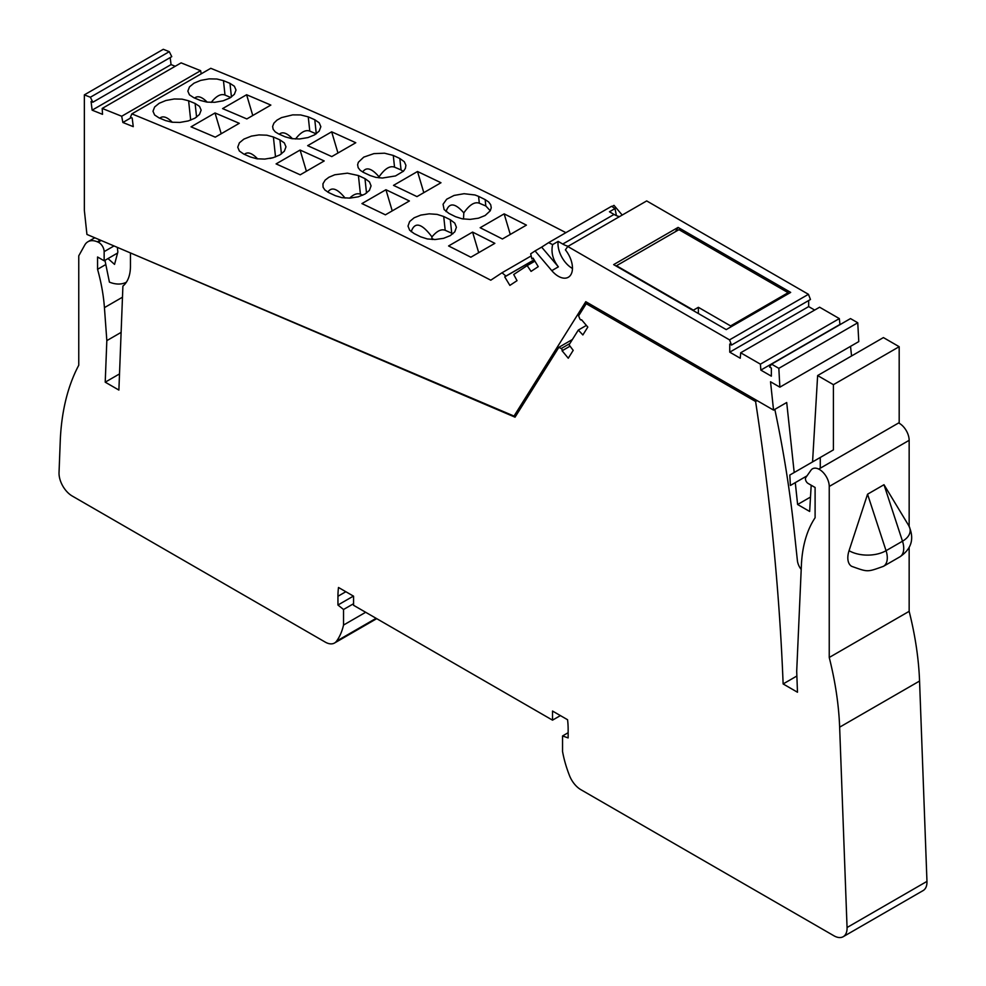 <?xml version="1.0" encoding="UTF-8"?>
<svg xmlns="http://www.w3.org/2000/svg" width="986" height="986" viewBox="0 0 986 986"><rect width="100%" height="100%" fill="white"/><g stroke="black" fill="none" stroke-linecap="round" stroke-linejoin="round"><path stroke-width="1.48" d="M788.492 293.655L788.134 292.682L678.96 229.652L616.484 265.727L693.429 310.159L698.359 307.312L730.589 325.91L730.946 326.884M788.134 292.682L730.589 325.91M698.359 307.312L698.359 313.536M131.113 253.217L515.049 417.177L558.877 347.306L561.194 348.551A1.393 0.801 -120 0 1 562.094 350.745L568.269 358.214L573.199 350.35L569.045 344.841L578.314 330.076L582.862 334.944L587.804 327.081L581.543 319.735A1.393 0.801 -120 0 1 579.842 318.823L578.609 315.84L586.226 303.7L755.584 401.475A2271.325 1311.355 -120 0 1 783.13 683.939L797.477 692.234L796.7 671.281L801.396 565.151A155.332 89.677 -120 0 1 815.102 517.749L815.102 487.478L808.089 483.436A3.722 2.145 -120 0 1 805.808 477.557L810.96 470.236A13.853 7.999 -120 0 1 812.513 468.794A13.853 7.999 -120 0 1 823.199 472.504A13.853 7.999 -120 0 1 829.238 486.455L829.238 657.477A279.038 161.1 -120 0 1 839.641 727.175L847.06 927.518A18.598 10.735 60 0 1 843.215 936.7A18.598 10.735 60 0 1 833.922 935.776L580.865 789.675A18.598 10.735 -120 0 1 569.514 775.637A88.358 51.013 -120 0 1 562.55 751.505L562.55 735.95L568.146 737.922L568.146 729.172A79.065 45.639 -120 0 0 567.579 719.743L552.517 711.042L552.517 720.15L353.567 605.293L353.567 596.185L338.506 587.483A79.065 45.639 -120 0 0 337.951 596.271L337.951 605.022L353.419 596.086M130.448 253.599L130.448 266.257A46.502 26.856 -120 0 1 122.905 286.1L118.887 390.062L105.219 382.174L106.833 340.626L104.43 307.632A155.332 89.677 -120 0 0 97.565 269.301L97.565 257.001L104.146 260.797L104.146 251.627A7.444 4.301 -120 0 0 98.193 242.174L97.392 241.829A23.257 13.422 -120 0 0 87.914 241.755A23.257 13.422 -120 0 0 84.759 245.058L78.757 255.83L78.757 365.239A279.038 161.1 -120 0 0 60.232 441.432L59.037 472.553A18.598 10.735 60 0 0 72.175 495.995L325.232 642.096A18.598 10.735 60 0 0 334.537 643.008L376.714 618.653M353.567 603.715L343.535 609.496L343.535 625.062A88.358 51.013 60 0 1 336.571 641.147A18.598 10.735 60 0 1 334.537 643.008M343.535 609.496L337.951 605.022M909.154 547.538L909.154 611.332A279.038 161.1 -120 0 1 919.556 681.043L926.963 881.385A18.598 10.735 60 0 1 923.13 890.568L843.215 936.7M909.154 526.339L909.154 440.323A13.853 7.999 -120 0 0 898.628 422.957M119.516 373.916L105.219 382.174M121.118 332.381L106.833 340.626M105.822 264.531L97.565 269.301M117.593 253.032L104.146 260.797M343.535 625.062L365.67 612.281M572.398 339.504L558.877 347.306M570.068 346.185L562.057 350.806M586.399 325.405L578.314 330.076M587.742 302.825L586.226 303.7M757.1 400.612L755.584 401.475M796.885 676.002L783.13 683.939M568.146 732.721L562.55 735.95M883.431 566.334L899.873 556.843A18.598 10.735 60 0 0 902.498 541.203L883.998 484.718L867.557 494.208L849.057 550.693A18.598 10.735 -60 0 0 851.67 566.334C868.161 572.213 866.99 572.2 883.431 566.334A18.598 10.735 -120 0 0 886.057 550.693A26.166 15.098 180 0 1 849.057 550.693M909.154 611.332L829.238 657.477M560.418 715.602L552.517 720.15M531.183 255.929L502.022 272.765L505.941 276.08L504.721 276.881L509.873 285.398L517.034 280.665L513.718 274.502L527.177 265.604L531.072 271.384L538.245 266.651L533.093 258.135L531.873 258.948L530.69 253.821L535.065 250.925L551.79 270.645A20.003 11.549 -120 0 0 568.318 277.251A20.003 11.549 -120 0 0 565.397 249.865L567.763 246.488L646.693 200.922L808.446 294.309L810.467 299.498L731.538 345.063L729.751 344.028L729.751 352.162L740.252 358.226L740.683 352.778L760.416 364.167L760.847 370.107L771.348 376.171L771.348 368.049L769.561 367.014L771.57 364.154L778.829 368.345L857.758 322.779L850.499 318.589L771.57 364.154M502.022 272.765L490.781 280.197A5348.138 3087.758 -120 0 0 131.853 113.871L130.423 117.297L132.186 118L133.258 126.652L122.868 122.486L131.274 117.63M90.367 97.232A5348.138 3087.758 -120 0 0 84.352 94.866L163.282 49.3A5348.138 3087.758 -120 0 1 169.284 51.666L90.367 97.232L92.844 102.224L91.069 101.521L92.129 110.161L102.519 114.327L102.199 108.435L121.697 116.249L122.868 122.486M84.352 94.866L84.352 210.351L86.928 234.434L514.026 416.08L585.783 301.691L773.554 410.102L786.705 402.51L794.198 472.516M857.758 322.779L858.781 341.6L779.864 387.165L770.522 381.767L773.554 410.102M779.864 387.165L778.829 368.345M808.446 294.309L729.529 339.874L731.538 345.063M729.529 339.874L567.763 246.488M611.973 206.53L613.995 205.359L622.215 215.059M808.668 300.533L808.668 306.597L814.67 310.06M740.683 352.778L819.612 307.213L839.332 318.601L839.973 324.665M850.536 346.369L851.559 355.971M899.183 346.702L883.407 337.582L817.628 375.555L833.417 384.676L899.183 346.702L899.183 422.637L818.725 469.102M169.284 51.666L171.761 56.658L92.844 102.224M170.196 57.57L171.059 64.595L175.225 66.272M102.199 108.435L181.116 62.87L200.626 70.684L201.218 73.827M565.902 232.659A5348.138 3087.758 -120 0 0 210.782 68.305L131.853 113.871M527.177 265.604L534.917 261.142M531.873 258.948L533.143 258.209M505.941 276.08L534.116 259.811M729.751 352.162L808.668 306.597M760.847 370.107L839.764 324.542M760.416 364.167L839.332 318.601M810.504 497.055L797.612 504.499L809.654 511.451L811.195 485.223M774.823 409.375A973.823 562.242 -120 0 1 794.087 529.667L797.391 560.59A11.166 6.446 -120 0 0 801.211 569.464M514.026 416.08L516.701 414.539M117.359 247.363L117.852 252.034L114.549 264.384L107.992 258.566M104.96 260.329L109.421 282.144A44.641 25.772 -120 0 0 126.405 282.169M121.697 116.249L200.626 70.684M171.059 64.595L92.129 110.161M324.209 160.952L300.212 174.818A5348.138 3087.758 -120 0 0 276.092 163.898L300.101 150.045A5348.138 3087.758 -120 0 1 324.209 160.952M215.268 137.165A5348.138 3087.758 -120 0 0 191.025 126.837L215.034 112.971A5348.138 3087.758 -120 0 1 239.278 123.312L215.268 137.165M195.117 103.481A5348.138 3087.758 -120 0 0 188.609 100.782L182.04 99.142L174.226 98.982L165.858 100.51L159.165 103.296L154.642 106.981L152.99 111.258L154.605 114.98L159.005 117.864A5348.138 3087.758 -120 0 1 165.525 120.563L172.094 122.239L179.908 122.424L188.289 120.933L194.981 118.16L199.492 114.462L201.144 110.149L199.529 106.389L195.117 103.481L196.584 117.137M279.925 139.876A5348.138 3087.758 -120 0 0 273.393 136.992L266.812 135.193L258.985 134.909L251.43 136.105L243.899 139.1L239.388 142.81L237.737 147.173L239.364 151.031L243.788 154.075A5348.138 3087.758 -120 0 1 250.321 156.959L256.915 158.783L264.741 159.091L273.134 157.698L279.827 154.95L284.338 151.228L285.977 146.828L284.35 142.933L279.925 139.876L281.429 153.927M526.413 225.128L502.416 238.982A5348.138 3087.758 -120 0 0 480.157 227.729L504.154 213.863A5348.138 3087.758 -120 0 1 526.413 225.128M417.509 171.502L393.513 185.368A5348.138 3087.758 -120 0 1 416.967 196.608L440.976 182.743A5348.138 3087.758 -120 0 0 417.509 171.502L423.807 192.652M479.307 203.215L485.827 205.988L485.149 199.603L488.6 201.92L490.695 204.706L491.25 207.763L490.264 210.807L485.137 215.515L478.444 218.189L470.051 219.397L462.175 218.818L455.544 216.698A5348.138 3087.758 -120 0 0 448.975 213.444L444.094 209.55L443.059 204.262L446.683 199.221L454.065 195.438L464.086 193.712L475.005 194.981L478.58 196.362L479.307 203.215C474.66 201.538 469.496 204.768 463.814 212.89C454.965 202.783 449.049 202.352 446.054 211.608M485.149 199.603A5348.138 3087.758 -120 0 0 478.58 196.362M394.536 167.164L401.055 169.937L399.835 158.499L404.285 161.716L405.899 165.278L405.394 168.372L403.52 171.133L395.509 175.939L382.395 178.035L375.802 177.357L370.243 175.582A5348.138 3087.758 -120 0 0 363.686 172.513L360.247 170.344L358.165 167.682L357.622 164.736L358.362 162.246L363.748 157.131L373.879 153.631L384.528 153.2L393.278 155.431L394.536 167.164C389.889 165.488 384.737 168.717 379.055 176.839C371.66 168.249 366.213 166.634 362.7 172.02M399.835 158.499A5348.138 3087.758 -120 0 0 393.278 155.431M331.777 156.589A5348.138 3087.758 -120 0 0 307.657 145.669L331.666 131.816A5348.138 3087.758 -120 0 1 355.786 142.736L331.777 156.589M270.842 105.083L246.833 118.936A5348.138 3087.758 -120 0 0 222.589 108.608L246.599 94.742A5348.138 3087.758 -120 0 1 270.842 105.083M223.465 80.655L216.895 79.016L209.094 78.868L200.713 80.384L194.02 83.169L189.509 86.854L187.845 91.131L189.46 94.853L193.872 97.737A5348.138 3087.758 -120 0 1 200.38 100.449L206.949 102.113L214.763 102.297L223.144 100.806L229.837 98.033L234.348 94.336L236.011 90.022L234.385 86.263L229.972 83.354A5348.138 3087.758 -120 0 0 223.465 80.655L225.005 95.05C220.901 93.51 216.304 95.962 211.189 102.408M316.284 133.8L314.78 119.75L319.205 122.806L320.844 126.701L319.193 131.101L314.682 134.823L307.989 137.572L299.596 138.964L291.77 138.656L285.188 136.832A5348.138 3087.758 -120 0 0 278.656 133.948L275.23 131.877L273.159 129.326L272.617 126.467L273.911 123.127L276.967 120.132L281.515 117.605L292.694 114.881L300.607 114.931L308.248 116.866L309.777 131.101C305.537 129.536 300.792 132.161 295.541 139.001M314.78 119.75A5348.138 3087.758 -120 0 0 308.248 116.866M494.849 243.345L470.84 257.21A5348.138 3087.758 -120 0 0 448.581 245.958L472.59 232.092A5348.138 3087.758 -120 0 1 494.849 243.345M409.4 200.971L385.403 214.825A5348.138 3087.758 -120 0 0 361.936 203.584L385.945 189.731A5348.138 3087.758 -120 0 1 409.4 200.971M420.689 236.825L427.32 238.945L435.196 239.524L443.589 238.316L450.282 235.629L454.78 231.858L456.407 227.273L454.756 223.107L450.294 219.73A5348.138 3087.758 -120 0 0 443.712 216.489L437.094 214.381L429.23 213.839L420.837 215.084L414.145 217.783L409.646 221.542L408.007 226.102L409.658 230.219L414.12 233.571A5348.138 3087.758 -120 0 1 420.689 236.825M366.521 193.083L364.98 178.626L369.43 181.843L371.069 185.861L369.43 190.36L364.931 194.106L358.226 196.83L349.833 198.124L341.982 197.681L335.388 195.709A5348.138 3087.758 -120 0 0 328.831 192.64L324.862 189.965L323.075 187.229L322.952 183.79L325.158 180.105L328.893 177.258L334.772 174.769L347.417 173.166L358.423 175.557L360.42 194.23C357.24 192.973 353.654 194.267 349.648 198.137M364.98 178.626A5348.138 3087.758 -120 0 0 358.423 175.557M327.845 192.147C331.53 186.551 337.274 188.523 345.088 198.05M362.749 195.216L360.42 194.23M306.399 171.244L300.101 150.045M221.197 133.739L215.034 112.971M172.34 122.264C167.065 116.952 162.875 115.584 159.781 118.184M269.954 158.45L273.147 157.698M244.429 154.358C247.646 151.511 252.046 153.027 257.629 158.882M510.28 234.446L504.154 213.863M463.506 219.04L463.814 212.89M490.276 210.77L485.827 205.988M378.994 177.85L379.055 176.839M403.237 171.416L401.055 169.937M337.964 153.015L331.666 131.816M252.773 115.51L246.599 94.742M230.724 97.491L225.005 95.05M194.636 98.058C197.742 95.457 201.92 96.825 207.196 102.137M292.497 138.755C286.901 132.9 282.501 131.397 279.284 134.232M309.777 131.101L316.223 133.849M478.703 252.675L472.59 232.092M392.231 210.881L385.945 189.731M434.259 239.536L431.88 238.526L432.225 239.499M411.199 231.735C414.712 221.456 421.638 223.181 431.954 236.911C436.86 231.007 441.272 228.789 445.191 230.293L452.956 233.756M431.954 236.911L431.88 238.526M797.612 504.499L795.283 482.635M812.563 461.916L817.628 375.555M820.266 468.202L820.266 457.467L833.417 449.875L833.417 384.676M807.004 475.856L790.378 485.469L789.798 475.055L820.266 457.467M675.398 231.71L678.097 227.409L613.649 264.618L726.214 329.607L790.673 292.398L678.097 227.409M616.423 215.626L615.005 208.576L609.459 211.78L614.044 214.43A26.043 15.036 -120 0 0 619.491 216.624M615.005 208.576L611.603 206.271L548.623 242.642L552.616 244.602L558.162 241.397L562.747 244.047A26.043 15.036 -120 0 0 568.195 246.241M558.162 241.397A20.003 11.549 -120 0 0 572.459 268.463M552.616 244.602C550.915 252.33 552.826 259.737 558.372 266.849L551.79 270.645M548.623 242.642L541.647 247.129L558.372 266.849M535.065 250.925L541.647 247.129M534.153 259.897L504.721 276.881M926.963 881.385L847.06 927.518M919.556 681.043L839.641 727.175M122.474 297.205L104.43 307.632M114.006 245.945L104.146 251.627M101.139 240.473L98.193 242.174M100.338 240.128L97.392 241.829M376.122 618.308L336.571 641.147M569.859 343.547L561.194 348.551M570.044 346.16L562.094 350.745M909.154 440.323L829.238 486.455M899.873 556.843C911.693 548.882 914.638 538.442 908.698 525.538A26.166 15.098 0 0 1 902.498 541.203L886.057 550.693L867.557 494.208M345.839 591.723L337.951 596.271M188.609 100.782L190.68 120.144M273.393 136.992L275.525 156.934M231.439 97.01L229.972 83.354M443.712 216.489L445.191 230.293M451.711 233.066L450.294 219.73M562.747 244.047L614.044 214.43M94.804 237.774L87.914 241.755M883.998 484.718L908.698 525.538"/></g></svg>
